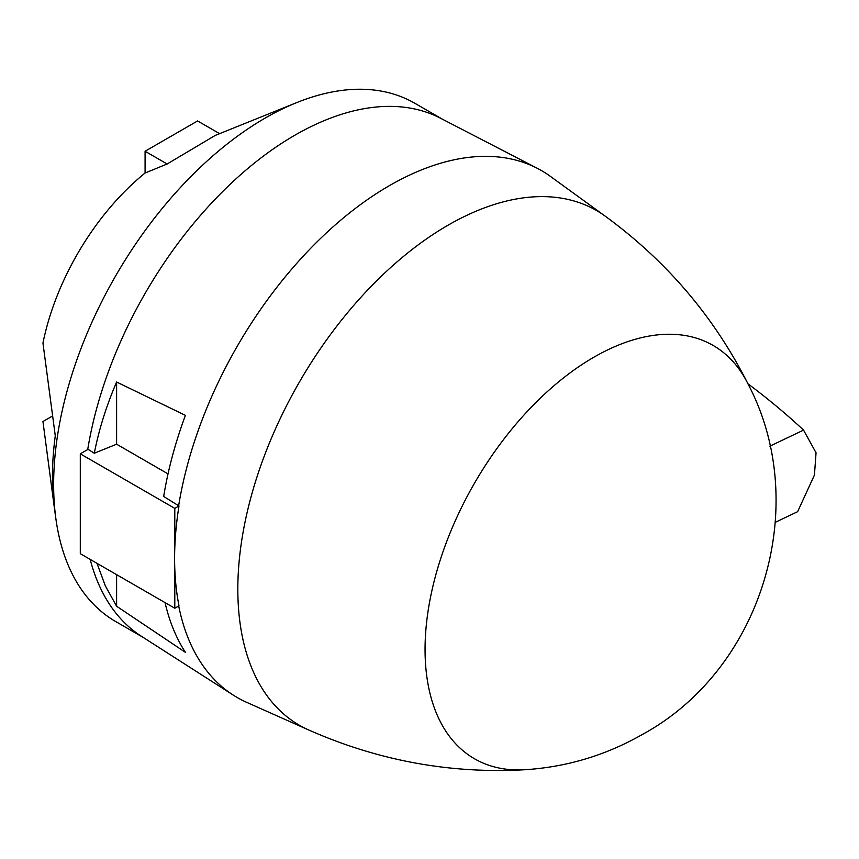 <?xml version="1.0" encoding="UTF-8"?>
<svg xmlns="http://www.w3.org/2000/svg" width="859" height="859" viewBox="0 0 859 859"><rect width="100%" height="100%" fill="white"/><g stroke="black" fill="none" stroke-linecap="round" stroke-linejoin="round"><path stroke-width="1.29" d="M174.796 568.873A304.193 175.623 120 0 0 178.994 605.831L174.796 608.247L174.796 568.873A304.193 175.623 -60 0 1 174.796 547.774L174.796 508.388L80.295 453.831L80.295 553.69L174.796 608.247M168.031 473.889L116.609 444.2L116.609 382.019L185.415 415.359A303.399 175.172 -60 0 0 163.682 496.47L178.994 505.972A304.193 175.623 120 0 0 174.796 547.774M525.01 769.728C566.94 767.012 606.164 755.201 642.682 734.295C762.985 668.731 811.766 504.34 747.878 383.694A238.63 137.773 -60 0 0 474.49 483.198A238.63 137.773 -60 0 0 524.999 769.728C450.341 773.948 378.207 760.687 308.596 729.935L246.705 702.351A304.226 175.644 -60 0 1 233.261 695.103A304.226 175.644 -60 0 1 178.704 605.992M178.64 505.79A304.226 175.644 -60 0 1 200.458 424.314A304.226 175.644 -60 0 1 537.38 168.353A304.226 175.644 -60 0 1 550.372 176.363L605.219 216.167A297.16 171.564 -60 0 0 299.372 382.105A297.16 171.564 -60 0 0 308.596 729.935M769.868 446.154L803.552 430.101L816.05 452.79L814.439 475.038L797.635 511.685L775.355 522.293M747.91 383.748A918.894 482.264 -175.8 0 1 803.552 430.101M219.603 133.65L197.591 120.947L145.085 151.259L145.085 173.013L167.151 163.994L215.244 135.411L296.86 102.543A299.2 172.745 -60 0 1 301.906 100.589A299.2 172.745 -60 0 1 414.8 103.252L442.492 119.24M52.528 416.003L42.95 421.533L54.16 506.262M143.292 637.475L115.6 621.486A299.2 172.745 -60 0 1 56.018 519.706L54.761 510.837A290.439 167.688 120 0 1 55.277 435.814L42.95 343.074A187.82 108.438 -60 0 1 145.085 173.013M56.018 519.706A299.2 172.745 -60 0 1 296.86 102.543M116.609 574.66L116.609 606.239L185.415 652.357A303.399 175.172 -60 0 1 165.035 602.621M80.295 453.831L88.08 449.332L94.307 453.219L116.609 444.2M178.994 505.972L174.796 508.388M96.981 563.321L105.356 585.892L116.609 606.239M116.609 382.019C106.344 405.91 98.914 429.65 94.307 453.219M87.715 449.547A299.2 172.745 -60 0 1 109.082 369.918A299.2 172.745 -60 0 1 440.452 118.188L537.38 168.353M233.261 695.103L141.359 636.24A299.2 172.745 -60 0 1 90.174 559.392M167.151 163.994L145.085 151.259M747.878 383.683C714.205 316.907 666.659 261.072 605.219 216.167"/></g></svg>

